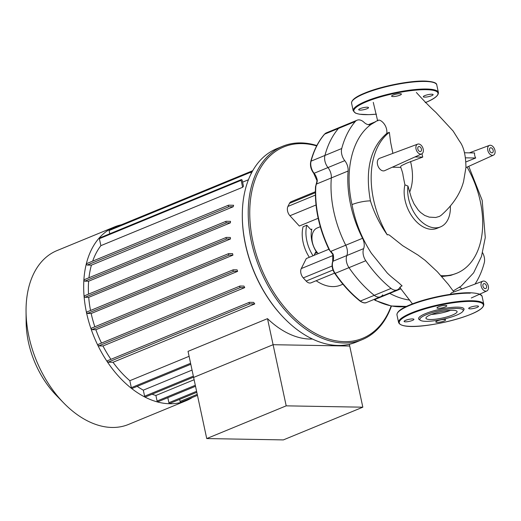 <?xml version="1.0" encoding="UTF-8"?>
<svg xmlns="http://www.w3.org/2000/svg" width="521" height="521" viewBox="0 0 521 521"><rect width="100%" height="100%" fill="white"/><g stroke="black" fill="none" stroke-linecap="round" stroke-linejoin="round"><path stroke-width="0.78" d="M431.616 95.74A5.015 1.029 167.9 0 0 433.114 94.627A5.015 1.029 167.9 0 0 430.027 94.327A5.015 1.029 167.9 0 0 424.797 95.617A5.015 1.029 167.9 0 0 423.299 96.73A5.015 1.029 167.9 0 0 426.386 97.03A5.015 1.029 167.9 0 0 431.616 95.74M360.206 108.602A5.015 1.029 167.9 0 0 358.708 109.716A5.015 1.029 167.9 0 0 361.795 110.016A5.015 1.029 167.9 0 0 367.025 108.72A5.015 1.029 167.9 0 0 368.523 107.613A5.015 1.029 167.9 0 0 365.436 107.313A5.015 1.029 167.9 0 0 360.206 108.602M400.037 93.669A5.015 1.029 167.9 0 0 394.566 94.555A5.015 1.029 167.9 0 0 391.597 96.177A5.015 1.029 167.9 0 0 392.964 96.58A5.015 1.029 167.9 0 0 398.435 95.695A5.015 1.029 167.9 0 0 401.404 94.073A5.015 1.029 167.9 0 0 400.037 93.669M452.736 310.282A15.923 3.269 -12.1 0 1 457.086 311.565A15.923 3.269 -12.1 0 1 447.663 316.709A15.923 3.269 -12.1 0 1 430.3 319.516A15.923 3.269 -12.1 0 1 425.95 318.233A15.923 3.269 -12.1 0 1 435.367 313.088A15.923 3.269 -12.1 0 1 452.736 310.282M450.522 310.327A15.923 3.269 -12.1 0 1 431.434 314.417M420.519 320.382L419.301 319.627A23.237 4.774 -12.1 0 1 430.17 311.916A23.237 4.774 -12.1 0 1 457.672 307.149A23.237 4.774 -12.1 0 1 463.723 310.106L462.922 311.291A22.175 4.559 -12.1 0 1 447.93 318.031A22.175 4.559 -12.1 0 1 425.891 321.333A22.175 4.559 -12.1 0 1 420.519 320.382A22.175 4.559 -12.1 0 1 430.893 313.017A22.175 4.559 -12.1 0 1 457.145 308.465A22.175 4.559 -12.1 0 1 462.922 311.291M477.002 307.455A5.015 1.029 -12.1 0 1 471.772 308.745A5.015 1.029 -12.1 0 1 468.692 308.445A5.015 1.029 -12.1 0 1 470.189 307.338A5.015 1.029 -12.1 0 1 475.413 306.048A5.015 1.029 -12.1 0 1 478.499 306.348A5.015 1.029 -12.1 0 1 477.002 307.455M437.178 322.388A5.015 1.029 -12.1 0 1 435.803 321.985A5.015 1.029 -12.1 0 1 438.773 320.363A5.015 1.029 -12.1 0 1 444.244 319.477A5.015 1.029 -12.1 0 1 445.618 319.881A5.015 1.029 -12.1 0 1 442.648 321.509A5.015 1.029 -12.1 0 1 437.178 322.388M405.598 320.324A5.015 1.029 -12.1 0 1 410.828 319.028A5.015 1.029 -12.1 0 1 413.908 319.327A5.015 1.029 -12.1 0 1 412.411 320.441A5.015 1.029 -12.1 0 1 407.188 321.731A5.015 1.029 -12.1 0 1 404.101 321.431A5.015 1.029 -12.1 0 1 405.598 320.324M445.422 305.384A5.015 1.029 -12.1 0 1 446.797 305.788A5.015 1.029 -12.1 0 1 443.827 307.41A5.015 1.029 -12.1 0 1 438.356 308.295A5.015 1.029 -12.1 0 1 436.982 307.891A5.015 1.029 -12.1 0 1 439.952 306.27A5.015 1.029 -12.1 0 1 445.422 305.384M421.697 153.903L384.674 170.654A6.675 4.324 -112.4 0 1 377.51 164.441A6.675 4.324 -112.4 0 1 379.594 158.312L417.679 144.135A5.282 3.419 67.6 0 0 416.032 148.986A5.282 3.419 67.6 0 0 421.697 153.903A5.282 3.419 67.6 0 0 423.208 149.11A5.282 3.419 67.6 0 0 417.679 144.135M482.947 286.075A2.638 1.713 -112.4 0 1 483.735 283.665A2.638 1.713 -112.4 0 1 486.536 286.14A2.638 1.713 -112.4 0 1 485.741 288.549A2.638 1.713 -112.4 0 1 482.947 286.075M417.829 149.019A2.638 1.713 -112.4 0 1 418.617 146.609A2.638 1.713 -112.4 0 1 421.411 149.078A2.638 1.713 -112.4 0 1 420.623 151.487A2.638 1.713 -112.4 0 1 417.829 149.019M489.571 150.269A2.638 1.713 -112.4 0 1 490.359 147.86A2.638 1.713 -112.4 0 1 493.159 150.335A2.638 1.713 -112.4 0 1 492.371 152.744A2.638 1.713 -112.4 0 1 489.571 150.269M464.517 152.777L474.624 152.953A5.751 3.725 67.6 0 0 474.729 155.473A5.751 3.725 67.6 0 0 475.706 158.006L465.885 161.94M494.95 150.367A5.282 3.419 67.6 0 0 489.421 145.392A5.282 3.419 67.6 0 0 487.773 150.243A5.282 3.419 67.6 0 0 493.446 155.154A5.282 3.419 67.6 0 0 494.95 150.367M400.818 167.365L392.274 167.215M421.964 153.76L422.746 157.082L406.888 163.066L401.378 165.678L400.571 166.824C402.199 171.201 403.02 174.079 403.039 175.453L404.915 184.825A30.101 19.492 67.6 0 0 412.788 217.433A30.101 19.492 67.6 0 0 436.956 228.348L440.492 226.895A30.101 19.492 -112.4 0 1 417.269 217.211A30.101 19.492 -112.4 0 1 407.956 186.075L411.362 197.752L414.019 203.861L418.246 210.061L420.564 212.457L424.687 215.44L429.245 217.127L435.693 217.491L439.463 216.404L441.215 215.258C452.86 204.935 460.31 193.701 463.553 181.555L465.937 167.547C465.826 155.356 463.697 146.59 459.548 141.25L453.114 131.018L435.849 112.347C430.633 107.678 424.14 101.054 416.364 92.484M422.746 157.082L414.97 156.945M475.706 158.006L465.468 157.83M453.882 291.955L448.307 284.368L437.314 271.708L425.097 260.324L418.031 255.095L402.72 245.71L389.324 235.049L387.898 234.6L387.298 234.893A78.573 50.889 -112.4 0 1 389.35 132.321L390.633 142.298L392.893 153.363M467.083 167.085A78.573 50.889 -112.4 0 1 456.845 273.199A78.573 50.889 -112.4 0 1 440.987 275.642M404.915 184.825L407.956 186.075M456.845 273.199L450.652 275.414L441.808 276.553M375.784 121.627L371.258 124.311C352.157 137.804 344.277 170.582 352.014 204.597C355.25 222.044 361.704 238.266 371.395 253.278L387.175 272.906C392.02 277.758 397.223 281.281 400.675 284.577L402.088 285.886A10.563 6.838 67.6 0 0 401.769 286.003A10.563 6.838 67.6 0 0 399.522 287.931A10.563 6.838 -112.4 0 1 397.282 289.865A10.563 6.838 -112.4 0 1 391.056 288.413A105.079 68.056 -112.4 0 1 365.788 260.734A10.563 6.838 -112.4 0 1 363.638 248.621A10.563 6.838 67.6 0 0 362.544 238.292L345.742 245.209A10.563 6.838 -112.4 0 1 346.836 255.537A10.563 6.838 67.6 0 0 348.985 267.651A105.079 68.056 67.6 0 0 374.26 295.329A10.563 6.838 67.6 0 0 380.486 296.781A10.563 6.838 -112.4 0 1 374.26 295.329A105.079 68.056 -112.4 0 1 348.985 267.651A10.563 6.838 -112.4 0 1 346.836 255.537A10.563 6.838 67.6 0 0 345.742 245.209L331.069 251.252L332.776 254.313L332.685 261.522C331.467 265.384 332.151 269.344 334.736 273.401C342.258 284.342 350.666 293.551 359.959 301.027A1.055 0.521 -51.3 0 0 360.402 301.034A105.079 68.056 -112.4 0 1 335.127 273.356L334.736 273.401M317.296 180.865L316.644 183.972L331.323 177.935A10.563 6.838 67.6 0 0 327.976 167.567A10.563 6.838 -112.4 0 1 324.935 155.44A105.079 68.056 -112.4 0 1 338.481 128.44A10.563 6.838 -112.4 0 1 340.259 127.131A10.563 6.838 67.6 0 0 338.481 128.44A105.079 68.056 67.6 0 0 324.935 155.44A10.563 6.838 67.6 0 0 327.976 167.567A10.563 6.838 -112.4 0 1 331.323 177.935L348.119 171.018A10.563 6.838 67.6 0 0 344.778 160.65A10.563 6.838 -112.4 0 1 341.73 148.524A105.079 68.056 -112.4 0 1 355.276 121.523A10.563 6.838 -112.4 0 1 357.061 120.214A10.563 6.838 -112.4 0 1 364.016 122.305A10.563 6.838 67.6 0 0 370.978 124.395A10.563 6.838 67.6 0 0 371.447 124.167M331.323 177.935A91.878 59.505 67.6 0 0 345.742 245.209A91.878 59.505 67.6 0 1 331.323 177.935M348.119 171.018A91.878 59.505 67.6 0 0 362.544 238.292M389.265 293.16A10.563 6.838 -112.4 0 1 389.734 293.395A91.878 59.505 67.6 0 0 409.884 300.116A91.878 59.505 67.6 0 1 389.734 293.395A10.563 6.838 67.6 0 0 389.265 293.16M402.088 285.886L400.883 286.485M400.382 286.895L400.271 287.853L400.864 288.81L412.456 303.88M450.131 294.358L451.473 292.854L482.798 281.197A5.282 3.419 67.6 0 0 481.15 286.042A5.282 3.419 67.6 0 0 486.822 290.959A5.282 3.419 67.6 0 0 487.656 290.314A5.282 3.419 67.6 0 0 487.558 284.082A5.282 3.419 67.6 0 0 482.798 281.197M387.298 234.893C379.796 224.238 374.176 212.9 370.431 200.898A13.305 2.735 167.9 0 0 352.014 204.597M461.919 288.966A10.563 6.838 67.6 0 0 459.529 287.279M482.596 252.737A10.563 6.838 -112.4 0 1 484.263 262.805A105.079 68.056 -112.4 0 1 475.009 284.095M370.431 200.898C364.876 170.002 370.353 147.482 386.849 133.337C387.631 123.803 378.552 117.948 377.855 120.865M377.855 120.377L372.241 123.425M386.849 133.337L389.35 132.321M450.359 206.16A30.101 19.492 -112.4 0 1 440.492 226.895M192.47 397.412A93.988 60.872 -112.4 0 1 186.16 400.708A93.988 60.872 -112.4 0 1 169.657 403.736A93.988 60.872 -112.4 0 1 89.742 324.928A93.988 60.872 -112.4 0 1 114.587 226.882A93.988 60.872 -112.4 0 1 121.386 224.772M186.16 400.708L128.531 424.433A93.988 60.872 -112.4 0 1 112.028 427.461A93.988 60.872 -112.4 0 1 63.751 403.007A93.988 60.872 -112.4 0 1 26.05 311.428A93.988 60.872 -112.4 0 1 56.958 250.608L114.587 226.882M26.05 311.428L26.141 322.102A75.193 48.7 67.6 0 0 56.307 395.361L63.751 403.007M206.733 438.565L286.198 405.846L362.824 407.188L283.352 439.906L206.733 438.565L193.623 377.425L273.095 344.707L193.623 377.425L188.035 351.362L267.507 318.644A87.391 56.6 67.6 0 0 310.047 339.06A87.391 56.6 67.6 0 0 312.444 339.034M349.337 344.29L349.715 346.042L273.095 344.707L349.715 346.042L362.824 407.188M267.507 318.644L286.198 405.846M197.472 395.354L180.917 402.173A0.795 0.514 -112.4 0 1 180.077 401.43L179.634 399.386M196.814 392.306L169.742 403.456A0.795 0.514 -112.4 0 1 168.902 402.713L167.827 397.692M195.525 386.289L157.928 401.769A0.795 0.514 -112.4 0 1 157.088 401.027L155.896 395.472A87.391 56.6 -112.4 0 1 152.093 394.215M194.118 379.737L155.896 395.472M193.565 377.139L145.444 396.95A0.795 0.514 -112.4 0 1 144.604 396.207L143.308 390.164A87.391 56.6 -112.4 0 1 137.173 386.361M192.054 370.092L143.308 390.164M242.597 182.168L248.439 179.758M242.623 187.286A87.391 56.6 -112.4 0 1 243.47 186.225L242.206 180.338A0.795 0.514 67.6 0 0 241.132 180.318L242.623 187.286L100.879 245.651L99.387 238.683A0.795 0.514 -112.4 0 1 99.622 237.96L241.366 179.595M92.679 261.132A87.391 56.6 -112.4 0 1 100.879 245.651M233.161 206.765A87.391 56.6 -112.4 0 1 233.603 205.267L228.66 205.176A0.795 0.514 -112.4 0 0 228.986 206.694L233.161 206.765L91.416 265.13L87.235 265.059A0.795 0.514 -112.4 0 1 86.909 263.541M88.967 277.745A87.391 56.6 -112.4 0 1 91.416 265.13M230.38 222.851A87.391 56.6 -112.4 0 1 230.51 221.34L226.218 221.269A0.795 0.514 -112.4 0 0 226.544 222.78L230.38 222.851L88.635 281.21L84.793 281.145A0.795 0.514 -112.4 0 1 84.467 279.627M88.505 294.144A87.391 56.6 -112.4 0 1 88.635 281.21M230.464 238.976A87.391 56.6 -112.4 0 1 230.354 237.465L226.407 237.4A0.795 0.514 -112.4 0 0 226.733 238.911L230.464 238.976L88.72 297.341L84.988 297.276A0.795 0.514 -112.4 0 1 84.662 295.759M90.537 310.47A87.391 56.6 -112.4 0 1 88.72 297.341M232.92 255.153A87.391 56.6 -112.4 0 1 232.594 253.636L228.823 253.571A0.795 0.514 -112.4 0 0 229.149 255.088L232.92 255.153L91.168 313.512L87.404 313.447A0.795 0.514 -112.4 0 1 87.079 311.929M94.848 326.771A87.391 56.6 -112.4 0 1 91.168 313.512M237.622 271.363A87.391 56.6 -112.4 0 1 237.081 269.845L233.349 269.78A0.795 0.514 67.6 0 0 233.675 271.291L237.622 271.363L95.871 329.721L91.93 329.656A0.795 0.514 -112.4 0 1 91.605 328.139M101.504 343.059A87.391 56.6 -112.4 0 1 95.871 329.721M244.72 287.618A87.391 56.6 -112.4 0 1 243.939 286.094L240.103 286.022A0.795 0.514 67.6 0 0 240.422 287.54L244.72 287.618L102.969 345.977L98.677 345.898A0.795 0.514 -112.4 0 1 98.352 344.388M110.934 359.334A87.391 56.6 -112.4 0 1 102.969 345.977M254.756 303.919A87.391 56.6 -112.4 0 1 253.662 302.388L249.481 302.317A0.795 0.514 67.6 0 0 249.806 303.834L254.756 303.919L113.011 362.277L108.062 362.193A0.795 0.514 -112.4 0 1 107.736 360.675M189.097 356.305L129.833 380.708A87.391 56.6 -112.4 0 1 113.011 362.277M190.803 364.277L132.165 388.419A0.795 0.514 -112.4 0 1 131.325 387.676L129.833 380.708M251.917 172.204A0.795 0.514 67.6 0 0 250.842 172.19L251.155 173.662M109.781 233.773L109.091 230.556A0.795 0.514 -112.4 0 1 109.332 229.833L251.076 171.468M119.648 225.58A0.795 0.514 -112.4 0 1 119.83 225.411L252.757 170.686M320.285 226.707L317.159 227.996A15.838 10.257 67.6 0 0 317.875 253.226A15.838 10.257 67.6 0 0 318.246 253.623M391.167 305.983A103.497 67.027 -112.4 0 1 288.484 311.799A103.497 67.027 -112.4 0 1 251.233 194.522A103.497 67.027 -112.4 0 1 316.664 145.913M316.859 145.535A104.552 67.71 67.6 0 0 282.636 146.271A104.552 67.71 67.6 0 0 287.384 312.815A104.552 67.71 67.6 0 0 362.245 339.627A104.552 67.71 67.6 0 0 391.44 306.035M362.245 339.627L356.292 342.076A104.552 67.71 -112.4 0 1 284.238 318.24A104.552 67.71 -112.4 0 1 281.431 315.264A104.552 67.71 -112.4 0 1 242.304 216.378A104.552 67.71 -112.4 0 1 276.684 148.719L282.636 146.271M242.304 216.378L242.304 216.977A103.497 67.027 67.6 0 0 281.04 314.866A103.497 67.027 67.6 0 0 283.821 317.81L284.238 318.24M309.337 257.289A29.573 19.153 -112.4 0 1 303.085 226.746L306.804 225.215L310.509 229.273A1.322 0.853 67.6 0 0 311.454 229.611A1.322 0.853 67.6 0 0 311.851 229.11A22.175 14.36 67.6 0 0 316.905 252.672A1.322 0.853 67.6 0 0 315.804 252.138A1.322 0.853 67.6 0 0 315.479 252.457L314.026 255.362M318.175 218.279L299.341 226.029L289.936 215.74A6.89 4.461 -112.4 0 1 287.937 206.414L289.481 203.34A6.89 4.461 -112.4 0 1 291.167 201.692L315.348 191.735M334.567 273.147L311.076 282.818A6.89 4.461 -112.4 0 1 306.14 281.053L303.268 277.908A6.89 4.461 -112.4 0 1 301.268 268.582L306.309 258.54L328.862 249.253M316.156 280.728A45.939 29.749 67.6 0 0 340.675 285.124L342.916 284.199M344.778 160.65L314.117 173.272A1.055 0.332 -38.6 0 1 313.707 173.291L317.002 180.728L317.309 180.474A10.563 6.838 67.6 0 0 314.117 173.272A10.563 6.838 -112.4 0 1 311.076 161.145A105.079 68.056 -112.4 0 1 324.622 134.144A10.563 6.838 -112.4 0 1 326.4 132.835L357.061 120.214M317.002 180.728L315.837 186.231L317.309 180.474M365.788 260.734L335.127 273.356A10.563 6.838 -112.4 0 1 332.978 261.242A10.563 6.838 67.6 0 0 333.095 254.098L332.776 254.313M333.095 254.098L330.894 251.513M374.462 299.256L374.599 299.386A1.055 0.84 -40.6 0 0 375.061 299.438L374.814 299.113M374.599 299.386L375.973 300.532L375.061 299.438L400.864 288.81M382.727 294.847A10.563 6.838 -112.4 0 1 380.486 296.781L397.282 289.865M310.822 229.533L311.851 229.11M314.977 253.466L316.905 252.672M313.056 255.759A29.573 19.153 -112.4 0 1 306.804 225.215M376.436 114.171A43.035 8.844 -12.1 0 1 366.673 101.66A43.035 8.844 -12.1 0 1 426.23 89.684A43.035 8.844 -12.1 0 1 425.657 102.468M426.497 89.026A43.562 8.948 -12.1 0 1 438.395 92.53L436.774 84.956A43.562 8.948 -12.1 0 0 424.869 81.445A43.562 8.948 -12.1 0 0 364.583 93.565A43.562 8.948 -12.1 0 0 351.584 103.217L353.205 110.797A43.562 8.948 -12.1 0 1 366.211 101.146A43.562 8.948 -12.1 0 1 426.497 89.026M364.837 93.07A43.035 8.844 -12.1 0 1 424.394 81.094M479.32 294.352A43.562 8.948 -12.1 0 1 482.159 296.67C482.088 294.632 478.675 293.362 471.935 292.861C457.204 291.871 426.758 297.765 410.131 304.805C401.157 308.419 396.768 311.799 396.969 314.938A43.562 8.948 -12.1 0 1 409.975 305.286A43.562 8.948 -12.1 0 1 470.261 293.167M396.969 314.938L398.598 322.512A43.562 8.948 -12.1 0 1 411.597 312.867A43.562 8.948 -12.1 0 1 471.883 300.747A43.562 8.948 -12.1 0 1 483.788 304.251L482.159 296.67M470.535 314.397A43.035 8.844 -12.1 0 1 410.978 326.374A43.035 8.844 -12.1 0 1 412.065 313.375A43.035 8.844 -12.1 0 1 471.622 301.405A43.035 8.844 -12.1 0 1 470.535 314.397M410.222 304.785A43.035 8.844 -12.1 0 1 469.779 292.815M410.541 161.503C413.427 173.213 413.127 183.444 409.636 192.197M371.115 124.252L370.19 124.636M355.276 121.523L324.622 134.144A1.055 0.762 40.6 0 0 324.401 134.301L326.4 132.835M332.685 261.522A1.055 0.664 -159 0 1 332.978 261.242L363.638 248.621M341.73 148.524L311.076 161.145A1.055 0.612 14.9 0 0 310.77 161.445C313.655 150.628 318.201 141.575 324.401 134.301M391.056 288.413L360.402 301.034A10.563 6.838 -112.4 0 0 366.628 302.486C365.071 303.398 362.85 302.916 359.959 301.027M180.077 401.43L197.257 394.358M168.902 402.713L196.599 391.31M157.088 401.027L195.31 385.293M144.604 396.207L193.35 376.142M131.325 387.676L190.595 363.274M108.062 362.193L249.806 303.834M98.677 345.898L240.422 287.54M91.93 329.656L233.675 271.291M87.404 313.447L229.149 255.088M84.988 297.276L226.733 238.911M84.793 281.145L226.544 222.78M87.235 265.059L228.986 206.694M99.387 238.683L241.132 180.318M109.091 230.556L250.842 172.19M251.702 171.741L252.301 171.5M289.481 203.34L315.348 192.692M289.936 215.74L316.019 205M287.937 206.414L315.374 195.115M301.268 268.582L333.036 255.498M303.268 277.908L332.111 266.029M306.14 281.053L332.984 270.002M332.645 253.929A10.563 6.838 -112.4 0 1 329.402 249.526A91.878 59.505 -112.4 0 1 315.837 186.231A10.563 6.838 -112.4 0 1 316.905 182.383M406.445 306.426L391.271 306.003L375.55 300.539A1.055 0.645 -63.3 0 0 375.973 300.532A10.563 6.838 -112.4 0 1 374.202 299.367M406.504 306.4A91.878 59.505 -112.4 0 1 375.973 300.532M329.402 249.526L329.044 249.637L332.802 254.417M315.837 186.231A1.055 0.482 -176.6 0 0 315.531 186.544C314.489 207.501 318.989 228.53 329.044 249.637M425.24 102.663C434.214 99.049 438.597 95.669 438.395 92.53M351.584 103.217C351.382 100.078 355.765 96.704 364.739 93.083C381.203 86.115 411.245 80.254 426.113 81.12C433.309 81.647 436.865 82.93 436.774 84.956M353.205 110.797L355.628 113.194L359.477 114.216L368.777 114.659L376.442 114.184M398.598 322.512C402.284 331.512 447.298 323.762 470.626 314.384C479.6 310.763 483.989 307.39 483.788 304.251M489.421 145.392L469.349 152.861M493.446 155.154L465.93 167.606M468.75 166.329L482.172 200.305L485.279 237.563L481.482 256.456L473.628 272.822L461.261 286.036L453.192 290.972M374.045 122.344L368.386 124.669M486.822 290.959L471.29 297.986M377.601 120.657L373.277 102.363M239.96 286.049L98.215 344.414M249.344 302.343L107.6 360.701M233.213 269.8L91.462 328.165M86.935 311.955L228.686 253.597M84.33 279.653L226.075 221.288M86.773 263.567L228.517 205.202M84.526 295.785L226.27 237.426M313.707 173.291C310.9 169.501 309.917 165.548 310.77 161.445M375.55 300.539L373.915 299.484M315.531 186.544L316.957 182.109M366.628 302.486L380.486 296.781"/></g></svg>
